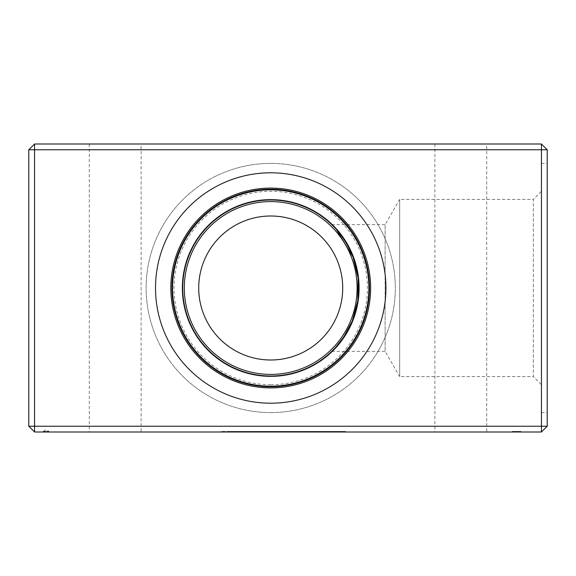 <?xml version="1.0" encoding="UTF-8"?>
<svg xmlns="http://www.w3.org/2000/svg" width="576" height="576" viewBox="0 0 576 576"><rect width="100%" height="100%" fill="white"/><g stroke="black" fill="none" stroke-linecap="round" stroke-linejoin="round"><path stroke-width="0.43" stroke-dasharray="2.88 2.16" d="M43.2 432L43.2 431.424L48.96 431.424L46.08 429.696L43.2 431.424L48.96 431.424L48.96 432L43.2 432L48.96 432M276.358 431.424L271.879 431.424L276.358 431.424L276.358 432L271.879 432L276.358 432M271.879 431.424L271.879 432M320.299 431.424L312.941 431.424L320.299 431.424L320.299 432L312.941 432L320.299 432M264.384 431.424L308.563 431.424L251.834 431.424L263.426 431.424L263.426 432L264.384 432L223.956 432L338.033 432L251.834 432L263.426 432L263.412 431.424L264.384 431.424L264.384 432M261.706 431.424L261.706 432M337.954 431.424L305.683 431.424L338.033 431.424L337.954 432M338.033 431.424L338.033 432M306.85 431.424L306.85 432M308.563 431.424L308.563 432L308.563 431.424M290.887 431.424L290.887 432M263.7 431.424L263.7 432M242.021 431.424L242.021 432M243.706 431.424L243.706 432M241.2 431.424L241.2 432M238.039 431.424L238.039 432M286.754 431.424L286.754 432L286.747 431.424M304.567 431.424L304.567 432M304.538 431.424L304.538 432M331.769 224.64L385.121 224.64L385.121 288L385.121 224.64L399.686 199.411L399.686 288L399.686 199.411L533.318 199.411L533.318 288L533.318 199.411L541.44 191.29L541.44 288L541.44 191.29M331.769 351.36L385.121 351.36L385.121 288L385.121 351.36L399.686 376.589L399.686 288L399.686 376.589L533.318 376.589L533.318 288L533.318 376.589L541.44 384.71L541.44 163.411L541.44 384.71M334.98 227.902L336.478 229.543M270.72 376.589A88.589 88.589 0 0 1 182.131 288A88.589 88.589 0 0 1 270.72 199.411A88.589 88.589 0 0 1 359.309 288A88.589 88.589 0 0 1 270.72 376.589A88.589 88.589 0 0 1 182.131 288A88.589 88.589 0 0 1 270.72 199.411A88.589 88.589 0 0 1 359.309 288A88.589 88.589 0 0 1 270.72 376.589M270.72 360A72 72 0 0 1 198.72 288A72 72 0 0 1 270.72 216A72 72 0 0 1 342.72 288A72 72 0 0 1 270.72 360M270.72 384.71A96.71 96.71 0 0 1 174.01 288A96.71 96.71 0 0 1 270.72 191.29A96.71 96.71 0 0 1 367.43 288A96.71 96.71 0 0 1 270.72 384.71M270.72 412.589A124.589 124.589 0 0 1 146.131 288A124.589 124.589 0 0 1 270.72 163.411A124.589 124.589 0 0 1 395.309 288A124.589 124.589 0 0 1 270.72 412.589A124.589 124.589 0 0 1 146.131 288A124.589 124.589 0 0 1 270.72 163.411A124.589 124.589 0 0 1 395.309 288A124.589 124.589 0 0 1 270.72 412.589M547.2 288L547.2 163.411L547.2 288M270.72 201.6A86.4 86.4 0 0 0 184.32 288A86.4 86.4 0 0 0 270.72 374.4A86.4 86.4 0 0 0 357.12 288A86.4 86.4 0 0 0 270.72 201.6M270.72 200.016A87.984 87.984 0 0 0 182.736 288A87.984 87.984 0 0 0 270.72 375.984A87.984 87.984 0 0 0 358.704 288A87.984 87.984 0 0 0 270.72 200.016M270.72 172.8A115.2 115.2 0 0 0 155.52 288A115.2 115.2 0 0 0 270.72 403.2A115.2 115.2 0 0 0 385.92 288A115.2 115.2 0 0 0 270.72 172.8M486.72 144L434.88 144L486.72 144L486.72 432L434.88 432L486.72 432M434.88 144L434.88 432M141.12 144L89.28 144L141.12 144L141.12 432L89.28 432L141.12 432M89.28 144L89.28 432M34.56 432L541.44 432L541.44 426.24L34.56 426.24L34.56 149.76L541.44 149.76L541.44 426.24L547.2 426.24L547.2 149.76L541.44 149.76L541.44 144L34.56 144L28.8 149.76L28.8 426.24L34.56 432L34.56 426.24L28.8 426.24M255.211 432L345.449 432L255.211 432L255.211 431.424L221.983 431.424L221.983 432M345.449 432L227.03 432L345.449 432L227.03 432L345.449 432L345.449 431.424L227.03 431.424L345.449 431.424L345.449 432L345.449 431.424L227.03 431.424L227.03 432L227.03 431.424L227.03 432L227.03 431.424L345.449 431.424L345.348 432M235.843 432L220.241 432L235.843 432L235.843 431.424M220.241 432L220.248 431.424L220.241 432M247.954 432L247.954 431.424M270.058 432L266.695 432L270.079 432L270.086 431.424L270.079 432L270.058 431.424L270.806 431.424L270.806 432L270.806 431.424L271.656 431.424L271.656 432M512.582 432L520.927 432L512.035 432L519.077 432L512.035 432L512.582 432L512.582 431.424L514.274 431.424L514.274 432M328.19 431.424L328.19 432M324.792 431.424L324.792 432M320.854 431.424L320.854 432M320.436 431.424L320.436 432M320.458 431.424L320.458 432M320.897 431.424L320.897 432M321.271 431.424L321.271 432M316.433 431.424L316.433 432M312.797 431.424L312.797 432M310.428 431.424L310.428 432M305.676 431.424L305.676 432L305.683 431.424M302.875 431.424L302.875 432M301.903 431.424L301.903 432M302.688 431.424L302.688 432M304.394 431.424L304.394 432M303.055 431.424L303.055 432M300.355 431.424L300.355 432M296.777 431.424L296.777 432M292.55 431.424L292.55 432M293.645 431.424L293.645 432M285.905 431.424L285.905 432M283.99 431.424L283.99 432M284.314 431.424L284.314 432M285.646 431.424L285.646 432M285.574 431.424L285.574 432M282.982 431.424L282.982 432M279.374 431.424L279.374 432M275.22 431.424L275.22 432M276.466 431.424L276.466 432M266.148 431.424L266.148 432M265.932 431.424L265.932 432M266.314 431.424L266.314 432M264.29 431.424L264.29 432M261.238 431.424L261.238 432M251.273 431.424L251.273 432M247.003 431.424L247.003 432M245.426 431.424L245.426 432M235.505 431.424L235.505 432M230.911 431.424L230.911 432M240.905 431.424L240.905 432M230.414 431.424L230.414 432M225.151 431.424L225.151 432M224.964 431.424L224.964 432M233.942 431.424L233.942 432L233.942 431.424M225.302 431.424L225.302 432M222.17 431.424L222.17 432M227.052 431.424L227.052 432M243.698 431.424L243.698 432M243.324 431.424L243.324 432M247.097 431.424L247.097 432M250.193 431.424L250.193 432M250.481 431.424L250.481 432M251.143 431.424L251.143 432M257.969 431.424L257.969 432M259.805 431.424L259.805 432M258.048 431.424L258.048 432M252.994 431.424L252.994 432M250.711 431.424L250.711 432M254.765 431.424L254.765 432M259.279 431.424L259.279 432M261.742 431.424L261.742 432M264.24 431.424L264.24 432M266.594 431.424L266.594 432M270.122 431.424L270.122 432M275.062 431.424L275.062 432M272.498 431.424L272.498 432M270.338 431.424L270.338 432M271.217 431.424L271.217 432M275.054 431.424L275.054 432M276.638 431.424L276.638 432M279.482 431.424L279.482 432M277.351 431.424L277.351 432M277.69 431.424L277.69 432M284.134 431.424L284.134 432M283.219 431.424L283.219 432M287.453 431.424L287.453 432M289.915 431.424L289.915 432M290.815 431.424L290.815 432M289.85 431.424L289.85 432M288.374 431.424L288.374 432M288.022 431.424L288.022 432M287.885 431.424L287.885 432L287.878 431.424M288.619 431.424L288.619 432M292.169 431.424L292.169 432M294.019 431.424L294.019 432M296.705 431.424L296.705 432M294.552 431.424L294.552 432M295.034 431.424L295.034 432M301.385 431.424L301.385 432M300.643 431.424L300.643 432M303.451 431.424L303.451 432M307.498 431.424L307.498 432M305.813 431.424L305.813 432M306.065 431.424L306.065 432M309.276 431.424L309.276 432M312.422 431.424L312.422 432M309.989 431.424L309.989 432M310.982 431.424L310.982 432M314.266 431.424L314.266 432M318.312 431.424L318.312 432M320.702 431.424L320.702 432M319.802 431.424L319.802 432M319.054 431.424L319.054 432M315.23 431.424L315.23 432M321.523 431.424L321.523 432M325.238 431.424L325.238 432M325.094 431.424L325.094 432M323.287 431.424L323.287 432M323.107 431.424L323.107 432M323.424 431.424L323.424 432M329.537 431.424L329.537 432M328.594 431.424L328.594 432M334.692 431.424L334.692 432M337.198 431.424L337.198 432M334.526 431.424L334.526 432M333.122 431.424L333.122 432M332.222 431.424L332.222 432M334.908 431.424L334.908 432M335.678 431.424L335.678 432M335.189 431.424L335.189 432M334.404 431.424L334.404 432M332.122 431.424L332.122 432M263.426 431.424L263.419 432M254.945 431.424L254.945 432M260.59 431.424L260.59 432M252.101 431.424L252.101 432M256.212 431.424L256.212 432M258.948 431.424L258.948 432M261.994 431.424L261.994 432M313.898 431.424L313.898 432M313.013 431.424L313.013 432M315.871 431.424L315.871 432M318.492 431.424L318.492 432M319.86 431.424L319.86 432M317.952 431.424L317.952 432M315.713 431.424L315.713 432M314.791 431.424L314.791 432M345.348 431.424L283.702 431.424L283.702 432M283.702 431.424L255.211 431.424M312.206 431.424L312.206 432M331.214 431.424L331.214 432M221.983 431.424L331.711 431.424L331.711 432M331.711 431.424L345.449 431.424M311.638 431.424L311.638 432M286.135 431.424L286.135 432M227.03 431.424L227.03 432M271.656 431.424L266.695 431.424L268.934 431.424L268.934 432M268.934 431.424L270.079 431.424M272.822 431.424L272.822 432L272.822 431.424M266.969 431.424L266.969 432L266.969 431.424M268.157 431.424L268.157 432M268.978 431.424L268.978 432L268.978 431.424M268.618 431.424L268.618 432M266.695 431.424L266.695 432L266.695 431.424M514.274 431.424L516.514 431.424L516.514 432M516.514 431.424L520.171 431.424L520.171 432M520.171 431.424L520.927 431.424L520.927 432L520.927 431.424L519.559 431.424L519.559 432M519.559 431.424L516.974 431.424L516.974 432M516.974 431.424L513.41 431.424L513.41 432M513.41 431.424L518.803 431.424L518.803 432M518.803 431.424L519.718 431.424L519.718 432M519.718 431.424L520.265 431.424L520.265 432M520.265 431.424L520.927 431.424L520.445 431.424L520.445 432M520.445 431.424L512.035 431.424L512.035 432L512.035 431.424L513.821 431.424L513.821 432M513.821 431.424L517.27 431.424L517.27 432M517.27 431.424L518.573 431.424L518.573 432M518.573 431.424L519.077 431.424L519.077 432M519.077 431.424L518.371 431.424L518.371 432M518.371 431.424L516.24 431.424L516.24 432M516.24 431.424L514.159 431.424L514.159 432M514.159 431.424L513.13 431.424L513.13 432M513.13 431.424L513.612 431.424L513.612 432M513.612 431.424L514.685 431.424L514.685 432M514.685 431.424L514.44 432M514.44 431.424L513.59 431.424L513.59 432M513.59 431.424L512.402 431.424L512.402 432M547.2 426.24L541.44 432M34.56 144L34.56 149.76L28.8 149.76M541.44 144L547.2 149.76M320.227 431.424L320.227 432M290.686 431.424L290.686 432M290.484 431.424L290.484 432M269.618 431.424L269.618 432M256.673 431.424L256.673 432M236.146 431.424L236.146 432M283.255 431.424L283.255 432M332.028 431.424L332.028 432M319.097 431.424L319.097 432M259.042 431.424L259.042 432M541.44 163.411L547.2 163.411M541.44 412.589L547.2 412.589M301.853 431.424L301.853 432M283.896 431.424L283.896 432M265.73 431.424L265.73 432M223.956 431.424L223.956 432M250.668 431.424L250.668 432M309.974 431.424L309.974 432M251.834 431.424L251.834 432M312.941 431.424L312.941 432"/><path stroke-width="0.86" d="M336.478 229.543L353.131 257.191L358.135 277.992L357.804 300.578L352.26 321.048L343.829 336.953L335.578 347.45L331.769 351.36C333.029 351.101 359.906 323.676 358.704 288.108C359.964 252.346 333.05 224.928 331.769 224.64L334.98 227.902M270.72 216A72 72 0 0 0 198.72 288A72 72 0 0 0 270.72 360A72 72 0 0 0 342.72 288A72 72 0 0 0 270.72 216M270.72 201.6A86.4 86.4 0 0 0 184.32 288A86.4 86.4 0 0 0 270.72 374.4A86.4 86.4 0 0 0 357.12 288A86.4 86.4 0 0 0 270.72 201.6M270.72 189.821A98.179 98.179 0 0 0 172.541 288A98.179 98.179 0 0 0 270.72 386.179A98.179 98.179 0 0 0 368.899 288A98.179 98.179 0 0 0 270.72 189.821M270.72 200.016A87.984 87.984 0 0 0 182.736 288A87.984 87.984 0 0 0 270.72 375.984A87.984 87.984 0 0 0 358.704 288A87.984 87.984 0 0 0 270.72 200.016M270.72 172.8A115.2 115.2 0 0 0 155.52 288A115.2 115.2 0 0 0 270.72 403.2A115.2 115.2 0 0 0 385.92 288A115.2 115.2 0 0 0 270.72 172.8M541.44 432L34.56 432L34.56 426.24L541.44 426.24L541.44 149.76L34.56 149.76L34.56 426.24L28.8 426.24L28.8 149.76L34.56 149.76L34.56 144L541.44 144L541.44 149.76L547.2 149.76L547.2 426.24L541.44 432L541.44 426.24L547.2 426.24M34.56 432L28.8 426.24M28.8 149.76L34.56 144M541.44 144L547.2 149.76M270.72 189.252A98.748 98.748 0 0 0 171.972 288A98.748 98.748 0 0 0 270.72 386.748A98.748 98.748 0 0 0 369.468 288A98.748 98.748 0 0 0 270.72 189.252M270.72 387.9A99.9 99.9 0 0 0 370.62 288A99.9 99.9 0 0 0 270.72 188.1A99.9 99.9 0 0 0 170.82 288A99.9 99.9 0 0 0 270.72 387.9"/></g></svg>
